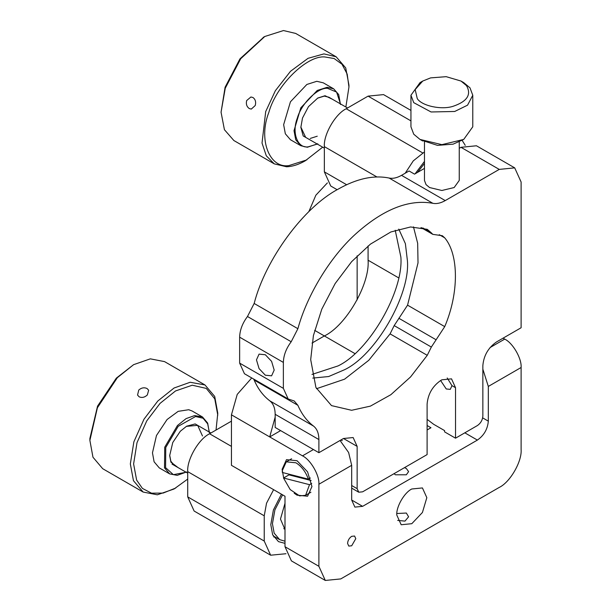 <?xml version="1.0" encoding="UTF-8"?>
<svg xmlns="http://www.w3.org/2000/svg" width="611" height="611" viewBox="0 0 611 611"><rect width="100%" height="100%" fill="white"/><g stroke="black" fill="none" stroke-linecap="round" stroke-linejoin="round"><path stroke-width="0.92" d="M316.483 388.711L344.581 379.179L368.777 360.299L390.085 333.873L394.179 325.602L407.56 305.164L418.023 262.89L417.672 243.308L413.471 226.864M398.784 229.102L405.383 243.659L407.43 260.851C410.241 295.136 375.673 355.006 344.581 369.708L328.672 376.529L312.763 378.094M351.684 485.516L357.145 488.67L358.749 492.214L362.613 491.824L427.104 454.592L427.104 404.108C427.975 394.087 432.527 386.198 440.768 380.439L441.86 379.813L451.521 378.851L455.523 387.695L455.523 438.186L477.39 425.562C480.681 423.263 482.507 420.101 482.85 416.099L482.85 365.607C483.721 355.594 488.273 347.705 496.514 341.946L521.114 327.748L521.114 182.017L514.706 167.865L499.248 169.4L445.236 200.584C440.714 203.15 436.59 204.059 432.848 203.295C408.858 199.026 383.059 209.321 355.449 234.166C330.207 257.032 307.081 295.006 297.885 328.703L254.161 303.461C265.441 259.431 303.659 207.366 338.02 189.219C356.656 178.618 373.688 174.899 389.123 178.045C392.865 178.809 396.997 177.908 401.511 175.342L409.072 170.973L414.533 174.135L424.469 168.392M357.145 488.67L357.145 446.389L343.481 438.499L353.143 437.545L357.145 446.389M256.467 359.864L259.064 368.593L265.327 375.207L271.597 375.826L274.186 370.09L271.597 361.361L265.327 354.747L259.064 354.128L256.467 359.864M253.672 379.064L254.161 380.065L297.885 405.307L294.204 400.976L288.171 398.975L283.367 388.359L283.367 362.415L239.642 337.173L239.642 363.117L244.446 373.733L288.171 398.975M297.885 405.307C301.658 414.098 306.882 421.032 313.558 426.104C317.048 428.861 318.827 433.344 318.889 439.553L318.889 452.698L343.481 438.499M297.885 328.703L291.203 341.748C286.177 348.469 283.565 355.358 283.367 362.415M431.343 232.86L432.817 234.357L442.349 235.724L444.724 237.847C458.968 254.657 458.968 293.356 444.724 326.618L431.343 347.056L427.249 355.327L410.561 376.941L390.857 394.698L370.396 406.132L351.615 410.287L331.506 405.612L315.918 387.473L310.694 359.612L313.412 335.576L321.791 309.174L335.149 283.557L351.615 261.684L370.396 244.156L390.857 231.966L410.561 226.964L427.249 229.316L431.343 232.86L422.804 227.934M254.161 303.461L247.478 316.506C242.452 323.227 239.84 330.116 239.642 337.173M395.225 230.255L400.869 257.063C403.68 291.348 369.113 351.218 338.02 365.928L311.984 374.436M318.889 452.698L275.164 427.456L275.164 414.304L318.889 439.553M459.251 148.313L460.992 147.312L476.45 145.777L514.706 167.865M254.161 380.065C257.934 388.856 263.158 395.791 269.833 400.862C273.323 403.619 275.103 408.102 275.164 414.304M455.523 438.186L444.594 431.878L444.594 430.61L433.665 424.301L427.104 419.352M440.63 380.523L446.236 388.963L450.292 389.36L451.972 385.648L447.221 377.98M89.886 440.394L89.886 438.499L97.546 406.132L116.327 378.133L133.61 364.668L150.329 358.848L164.527 361.605L204.975 384.953L214.713 396.447L217.783 413.257L216.027 430.045M139.148 396.814C141.958 398.028 144.685 397.41 147.327 394.973L148.656 390.23L147.098 388.55C144.234 387.214 141.454 387.71 138.758 390.032L137.544 395.05L139.148 396.814M201.24 427.417L195.169 423.935L186.63 426.195L180.329 431.236L172.768 442.509L169.682 455.539L170.897 462.115L178.053 467.583M186.355 426.356L197.674 425.363L202.478 435.979M174.486 465.529L170.859 461.274L169.69 455.218M209.306 432.076L207.679 423.866L203.096 418.245L195.551 416.526L178.191 426.318L165.772 447.489L165.573 467.652L173.364 474.663L186.118 472.242M209.306 432.664L207.679 423.102L202.508 416.992L194.634 415.572L186.08 418.619L177.442 425.531L164.726 447.221L164.519 467.866L169.659 473.892L177.205 475.358L186.63 471.952M202.508 416.992L192.121 410.997L188.715 409.721L178.175 411.348L167.063 419.536L156.462 435.521L152.467 452.858L154.102 461.794L159.272 467.896L169.659 473.892M187.722 479.077L174.059 488.991L157.34 494.803L143.142 492.054L102.694 468.698L92.964 457.219L89.886 440.394L97.401 407.766L117.358 377.667L133.61 364.668M143.142 492.054L133.465 480.712L130.334 463.948L133.862 441.845L143.997 419.192L157.798 401.022L174.059 388.016L190.151 382.265L204.975 384.953M175.701 488.044L163.099 493.085L151.49 493.176L142.416 488.41L136.627 480.07L133.61 463.94L137.009 442.662L146.77 420.857L160.051 403.375L175.525 390.956L192.259 385.213L206.258 388.397L214.759 398.823L217.783 415.152M285.001 503.296L280.472 519.06L285.001 529.584M282.588 494.849L274.919 509.826L272.437 523.696L274.163 533.159L279.639 539.62L285.001 541.216M322.677 147.182L305.225 160.823C298.687 164.573 292.455 166.559 286.528 166.765L274.308 163.885L233.868 140.53L224.42 129.7L221.06 112.225L225.1 87.22L239.97 58.855L263.952 36.981M252.969 97.516L250.907 96.989L246.661 100.571C245.859 104.084 246.737 106.742 249.303 108.567L251.289 109.094L255.23 105.52C256.162 102.006 255.406 99.341 252.969 97.516M332.407 99.249L325.044 95.721L317.796 98.027L308.471 106.65L302.483 118.068L300.856 127.371L303.201 135.955L309.219 139.415M305.66 137.36L300.856 127.05M317.521 98.188L324.265 96.11L328.848 97.195L347.544 107.987M317.254 136.207L310.243 138.437M340.472 103.908L336.585 92.07L327.496 88.312C317.781 87.327 301.177 103.771 297.297 118.229C291.577 132.74 297.519 148.488 308.097 146.869L317.285 144.074M340.48 104.496L338.693 94.583L333.675 88.824L327.183 87.297L317.254 90.451L300.826 107.796L294.021 130.685L295.732 139.797L300.826 145.724L307.318 147.259L317.796 143.784M333.675 88.824L323.288 82.829L316.796 81.301L306.867 84.455L290.439 101.8L283.641 124.69L285.345 133.801L290.439 139.728L300.826 145.724M221.06 112.225L225.26 88.213L240.703 58.74L264.784 36.5L283.481 30.55L295.701 33.437L336.142 56.785L345.734 67.943L348.95 85.105M274.308 163.885L266.304 155.813L262.027 143.043L265.701 111.569L275.362 90.703L290.5 71.296L308.059 58.312L323.922 53.898L336.142 56.785M306.867 159.876L288.873 165.596C269.245 168.613 258.216 139.392 268.825 112.462C276.027 85.647 306.844 55.12 324.861 56.96L334.133 58.526L341.992 64.239L347.185 74.084L348.95 86.983L345.864 107.024M424.469 163.45L417.496 172.424M311.144 480.536L288.995 474.862L283.527 478.016L309.517 484.668L311.717 483.4M310.373 477.955L308.341 479.131L282.358 472.479L282.274 470.684L286.276 461.84L291.6 458.762M288.759 474.121L288.995 474.862M308.341 479.131C305.737 471.807 301.605 466.361 295.938 462.794L286.276 461.84M283.527 478.016L290.194 489.579L299.596 495.888L305.599 495.307L309.517 484.668M420.024 82.607L410.943 95.247L413.746 102.663L431.068 111.973L454.714 111.477L467.56 105.168L472.777 95.247L469.981 87.824L463.726 82.622L460.992 81.049L466.468 85.593C471.684 94.575 467.232 101.472 453.11 106.291C441.44 110.14 421.727 105.902 417.26 98.585L415.159 89.588L422.736 81.049L430.618 77.887L446.19 76.673L460.992 81.049M410.943 95.247L410.943 126.798L413.746 134.221L420.024 139.438L441.868 144.647L463.726 139.423L472.777 126.798L472.777 95.247M421.46 140.209L437.529 145.372L453.11 144.158L463.726 139.423M424.469 141.92L424.469 180.444L426.043 184.614L429.564 187.539L441.86 190.487L454.156 187.539L459.251 180.444L459.251 141.92M355.785 538.688L354.579 536.03L351.684 536.321C349.209 538.047 347.842 540.414 347.583 543.423L348.782 546.074L351.684 545.783L355.785 538.688M275.164 417.069L269.703 436.926L280.632 430.61M465.246 145.342L462.122 140.347M424.469 151.925L413.28 160.869L405.208 173.211M415.098 173.807L424.469 161.419M490.03 347.583L504.717 339.105L503.074 338.158M394.019 473.693L395.409 474.785L406.338 474.785L408.599 471.631L406.338 468.477L404.444 467.675M397.669 520.412L404.986 521.107L408.599 516.791L406.338 513.041L396.829 513.515M504.717 339.105C512.828 342.939 521.847 358.558 521.114 367.501L521.114 449.543C522.092 461.473 510.063 482.293 499.248 487.41L340.755 578.923L325.296 580.45L318.889 566.298L318.889 484.256L351.684 465.322L351.684 500.035L354.884 507.107L362.613 506.343L477.39 440.08L464.818 432.825M325.296 580.45L291.409 560.883L285.001 546.73L285.001 496.247L231.447 465.322L231.447 414.831L302.491 455.852C310.609 459.693 319.622 475.312 318.889 484.256M426.829 497.667L422.43 487.937L411.799 488.991C404.367 492.504 396.104 506.825 396.776 515.02L401.175 524.75L411.799 523.696L422.43 512.476L426.829 497.667M427.104 429.984L430.976 427.746L427.104 425.516M340.044 440.485L348.614 452.514L351.684 465.322M231.447 414.831L237.221 394.408L251.732 377.942M312.015 343.069L324.357 335.951C345.986 325.716 370.037 284.069 368.082 260.217L368.082 245.973M346.628 184.721L324.357 171.867L330.757 186.019L337.165 189.716M324.357 171.867L324.357 146.617C323.379 134.695 335.401 113.867 346.216 108.758L368.082 96.133L383.54 94.606L410.943 110.423M294.181 493.207L297.03 495.17L307.577 496.216L311.946 486.555L307.577 471.852L297.03 460.717L286.483 459.671L282.114 469.332L283.68 477.932M482.659 417.878L488.319 421.147L488.319 386.435L482.85 369.166M488.319 421.147C487.624 429.159 483.981 435.467 477.39 440.08M308.822 211.689L315.849 195.222L327.366 182.91M273.613 489.671L266.541 503.204L264.235 515.806L264.235 541.056L270.642 555.208L194.122 511.033L187.722 496.88L187.722 471.631C186.745 459.709 198.766 438.881 209.581 433.772L231.447 421.147M357.145 255.818L357.145 299.925M273.835 537.046L275.164 537.038M281.411 494.169L273.392 510.009L270.795 524.643L272.636 534.732L278.479 541.629L285.001 543.362M270.642 555.208L286.009 553.726M283.367 388.359L239.642 363.117M291.203 341.748L247.478 316.506M431.343 347.056L394.179 325.602M427.249 355.327L390.085 333.873M436.002 339.716L398.838 318.262M444.724 326.618L407.56 305.164M439.271 234.7L444.724 237.847M269.833 400.862L313.558 426.104M451.972 385.648L455.523 387.695M499.248 169.4L460.992 147.312M445.236 200.584L401.511 175.342M432.848 203.295L389.123 178.045M302.491 455.852L313.428 449.543M362.613 506.343L351.684 500.035M318.889 566.298L285.001 546.73M488.319 386.435L521.114 367.501M368.082 260.217L398.578 277.822M376.88 176.946L324.357 146.617M346.216 108.758L422.736 152.933M410.943 120.879L368.082 96.133M354.854 353.555L314.65 330.345M231.447 446.389L209.581 433.772M264.235 515.806L187.722 471.631M187.722 496.88L264.235 541.056M324.357 148.152L303.186 135.932M285.001 529.332L283.802 528.637M187.722 473.166L172.012 464.1M210.91 433L197.674 425.363M421.025 227.552L432.84 234.372M358.749 492.214L351.684 488.128M279.639 539.62L273.186 535.893M264.784 36.5L263.142 37.439M348.95 85.089L348.95 86.983M340.938 439.973L342.259 440.668M305.599 495.307L310.923 492.237M422.736 81.049L420.001 82.622M422.736 140.996L420.001 139.423"/></g></svg>
